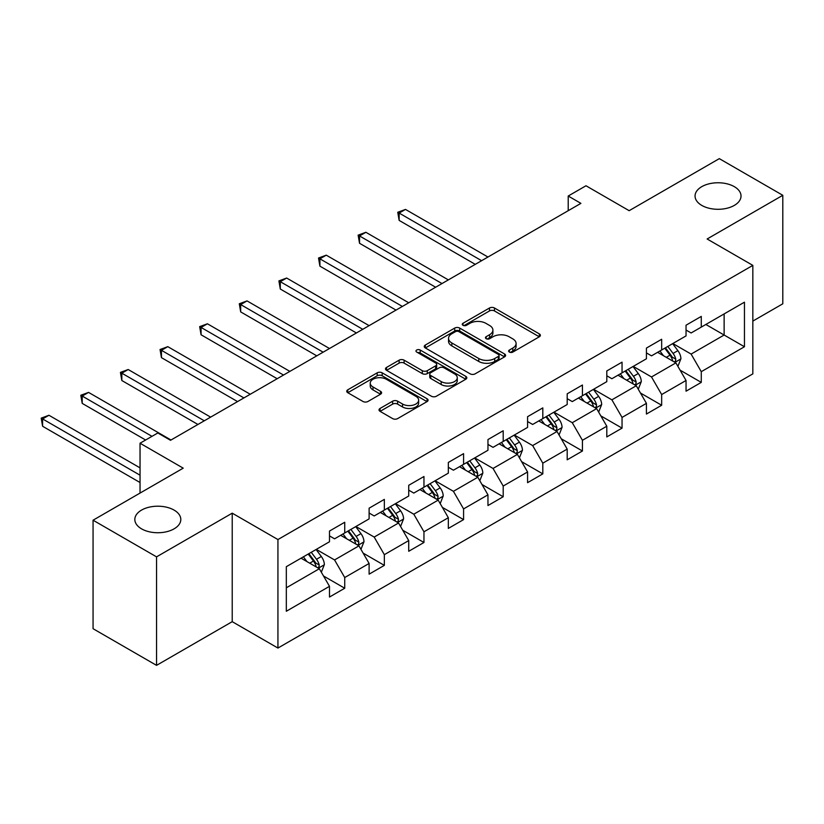 <?xml version="1.0" encoding="UTF-8"?>
<svg xmlns="http://www.w3.org/2000/svg" width="824" height="824" viewBox="0 0 824 824"><rect width="100%" height="100%" fill="white"/><g stroke="black" fill="none" stroke-linecap="round" stroke-linejoin="round"><path stroke-width="1.24" d="M509.366 352.075A2.472 1.421 0 0 0 512.847 352.075L539.339 336.779A3.523 2.039 0 0 0 540.369 335.347A3.523 2.039 0 0 0 539.339 333.905L494.472 308.001A3.523 2.039 0 0 0 489.487 308.001L462.995 323.286A2.472 1.421 0 0 0 462.274 324.296A2.472 1.421 0 0 0 462.995 325.305A2.472 1.421 0 0 0 466.487 325.305L469.917 323.327A11.278 6.51 0 0 1 485.872 323.327L489.611 325.49A11.278 6.51 0 0 1 492.907 330.094A11.278 6.51 0 0 1 489.611 334.699L486.181 336.676A2.472 1.421 0 0 0 485.46 337.686A2.472 1.421 0 0 0 486.181 338.695A2.472 1.421 0 0 0 489.672 338.695L493.092 336.707A11.278 6.51 0 0 1 509.047 336.707L512.786 338.87A11.278 6.51 0 0 1 516.092 343.474A11.278 6.51 0 0 1 512.786 348.078L509.366 350.056A2.472 1.421 0 0 0 508.635 351.065A2.472 1.421 0 0 0 509.366 352.075L509.366 350.056M174.07 510.087A22.99 13.266 0 0 0 149.02 507.213A22.99 13.266 0 0 0 134.827 519.47A22.99 13.266 0 0 0 141.563 528.854A22.99 13.266 0 0 0 166.613 531.727A22.99 13.266 0 0 0 180.806 519.47A22.99 13.266 0 0 0 174.07 510.087M734.297 186.646A22.99 13.266 0 0 0 709.248 183.773A22.99 13.266 0 0 0 695.054 196.03A22.99 13.266 0 0 0 701.791 205.413A22.99 13.266 0 0 0 726.84 208.287A22.99 13.266 0 0 0 741.023 196.03A22.99 13.266 0 0 0 734.297 186.646M380.049 408.457A3.523 2.039 0 0 0 379.019 409.889A3.523 2.039 0 0 0 380.049 411.331L392.636 418.602A3.523 2.039 0 0 0 397.621 418.602L427.038 401.618A3.523 2.039 0 0 0 428.068 400.176A3.523 2.039 0 0 0 427.038 398.744L382.171 372.839A3.523 2.039 0 0 0 377.186 372.839L347.769 389.814A3.523 2.039 0 0 0 346.739 391.256A3.523 2.039 0 0 0 347.769 392.698L362.972 401.473A3.523 2.039 0 0 0 367.957 401.473L380.554 394.202A3.523 2.039 0 0 0 381.584 392.77A3.523 2.039 0 0 0 380.554 391.328L373.004 386.971A9.435 5.449 0 0 1 370.244 383.129A9.435 5.449 0 0 1 376.063 378.092A9.435 5.449 0 0 1 386.343 379.277L415.883 396.334A9.435 5.449 0 0 1 418.644 400.176A9.435 5.449 0 0 1 412.824 405.212A9.435 5.449 0 0 1 402.545 404.028L397.621 401.185A3.523 2.039 0 0 0 392.636 401.185L380.049 408.457L380.049 411.331M752.837 321.092L782.8 303.798L782.8 195.298L719.311 158.641L629.155 210.687L585.988 185.761L568.21 196.03L580.91 203.363L170.517 440.294L157.817 432.971L140.039 443.23L140.039 493.082M156.55 556.859L156.55 665.359L232.224 621.667L232.224 513.167L156.55 556.859L93.06 520.202L183.216 468.156L140.039 443.23M232.224 513.167L277.935 539.555L752.837 265.38L752.837 373.88L277.935 648.055L277.935 539.555M782.8 195.298L707.126 238.991L752.837 265.38M470.164 373.839A3.523 2.039 0 0 0 475.149 373.839L504.566 356.864A3.523 2.039 0 0 0 505.596 355.422A3.523 2.039 0 0 0 504.566 353.98L459.689 328.076A3.523 2.039 0 0 0 454.704 328.076L425.297 345.06A3.523 2.039 0 0 0 424.257 346.502A3.523 2.039 0 0 0 425.297 347.934L470.164 373.839M417.675 352.61A2.472 1.421 0 0 1 420.188 352.96L420.188 350.025L465.797 376.362A3.523 2.039 0 0 1 466.837 377.804A3.523 2.039 0 0 1 465.797 379.236L436.39 396.22A3.523 2.039 0 0 1 431.405 396.22L386.528 370.316L386.528 367.442A3.523 2.039 0 0 0 385.498 368.874A3.523 2.039 0 0 0 386.528 370.316M386.528 367.442L399.125 360.17A3.523 2.039 0 0 1 404.11 360.17L422.3 370.676A3.523 2.039 0 0 0 427.285 370.676L435.639 365.856A3.523 2.039 0 0 0 436.668 364.414A3.523 2.039 0 0 0 435.639 362.972L416.697 352.033A2.472 1.421 0 0 1 415.976 351.034A2.472 1.421 0 0 1 417.49 349.716A2.472 1.421 0 0 1 420.188 350.025M156.55 665.359L93.06 628.702L93.06 520.202M323.523 575.997L344.731 588.233L344.731 577.531L369.111 563.462L369.111 574.163L384.344 565.367L384.344 554.665L408.725 540.585L408.725 551.287L423.958 542.491L423.958 531.789L448.338 517.709L448.338 528.421L463.582 519.614L463.582 508.913L487.963 494.843L487.963 505.545L503.196 496.748L503.196 486.047L527.576 471.967L527.576 482.668L542.81 473.872L542.81 463.17L567.19 449.09L567.19 459.802L582.434 451.006L582.434 440.294L606.804 426.224L606.804 436.926L622.048 428.13L622.048 417.428L646.428 403.348L646.428 414.05L661.662 405.253L661.662 394.552L686.042 380.482L686.042 391.184L701.276 382.387L701.276 371.676L744.453 346.75L744.453 302.181L724.131 313.913L724.131 335.028L744.453 346.75M344.731 588.233L329.487 597.039L329.487 586.327L286.319 611.254L286.319 566.685L329.487 541.759L329.487 531.058L344.731 522.262L344.731 532.963L369.111 518.883L369.111 508.181L384.344 499.385L384.344 510.087L408.725 496.017L408.725 485.305L423.958 476.509L423.958 487.211L448.338 473.141L448.338 462.439L463.582 453.643L463.582 464.345L487.963 450.264L487.963 439.563L503.196 430.767L503.196 441.468L527.576 427.399L527.576 416.687L542.81 407.89L542.81 418.602L567.19 404.522L567.19 393.821L582.434 385.024L582.434 395.726L606.804 381.646L606.804 370.944L622.048 362.148L622.048 372.85L646.428 358.78L646.428 348.078L661.662 339.272L661.662 349.984L686.042 335.904L686.042 325.202L701.276 316.406L701.276 327.107L744.453 302.181M340.662 535.312L358.945 545.859L334.565 559.939L316.282 549.381M329.487 535.888L334.565 538.824L344.731 532.963M334.565 559.939L344.731 577.531M358.945 545.859L369.111 563.462M380.276 512.435L398.569 522.993L374.189 537.063L355.896 526.505M369.111 513.022L374.189 515.958L384.344 510.087M374.189 537.063L384.344 554.665M398.569 522.993L408.725 540.585M419.9 489.559L438.183 500.117L413.803 514.197L395.52 503.639M408.725 490.146L413.803 493.082L423.958 487.211M413.803 514.197L423.958 531.789M438.183 500.117L448.338 517.709M459.514 466.693L477.796 477.251L453.416 491.32L435.134 480.763M448.338 467.28L453.416 470.205L463.582 464.345M453.416 491.32L463.582 508.913M477.796 477.251L487.963 494.843M499.128 443.817L517.421 454.374L493.04 468.444L474.748 457.897M487.963 444.404L493.04 447.339L503.196 441.468M493.04 468.444L503.196 486.047M517.421 454.374L527.576 471.967M538.752 420.94L557.034 431.498L532.654 445.578L514.372 435.021M527.576 421.528L532.654 424.463L542.81 418.602M532.654 445.578L542.81 463.17M557.034 431.498L567.19 449.09M578.366 398.074L596.648 408.632L572.268 422.702L553.986 412.144M567.19 398.662L572.268 401.587L582.434 395.726M572.268 422.702L582.434 440.294M596.648 408.632L606.804 426.224M617.979 375.198L636.272 385.756L611.892 399.836L593.599 389.278M606.804 375.785L611.892 378.721L622.048 372.85M611.892 399.836L622.048 417.428M636.272 385.756L646.428 403.348M657.604 352.322L675.886 362.879L651.506 376.959L633.223 366.402M646.428 352.909L651.506 355.844L661.662 349.984M651.506 376.959L661.662 394.552M675.886 362.879L686.042 380.482M705.849 324.471L724.131 335.028L691.12 354.083L672.837 343.526M686.042 330.043L691.12 332.968L701.276 327.107M691.12 354.083L701.276 371.676M232.224 621.667L277.935 648.055M568.21 196.03L568.21 210.687M286.319 587.8L319.331 568.735L301.048 558.178M319.331 568.735L329.487 586.327M680.078 370.141L701.276 382.387M640.454 393.017L661.662 405.253M600.84 415.883L622.048 428.13M561.226 438.759L582.434 451.006M521.602 461.636L542.81 473.872M481.988 484.502L503.196 496.748M442.375 507.378L463.582 519.614M402.761 530.254L423.958 542.491M363.137 553.12L384.344 565.367M510.344 352.425L512.786 351.014A11.278 6.51 0 0 0 516.092 346.41L516.092 343.474M492.907 330.094L492.907 333.02A11.278 6.51 0 0 1 489.611 337.624L487.169 339.035M539.287 336.81L494.472 310.936A3.523 2.039 0 0 0 489.487 310.936L463.984 325.655M504.515 356.885L459.689 331.011A3.523 2.039 0 0 0 454.704 331.011L425.339 347.965M498.335 356.432A2.472 1.421 0 0 0 499.056 355.422A2.472 1.421 0 0 0 498.335 354.413L458.947 331.67A2.472 1.421 0 0 0 455.456 331.67L451.84 333.761A11.278 6.51 0 0 0 448.534 338.365A11.278 6.51 0 0 0 451.84 342.969L478.765 358.512A11.278 6.51 0 0 0 494.719 358.512L498.335 356.432L498.335 359.357A2.472 1.421 0 0 0 499.056 358.358L499.056 355.422M448.534 338.365L448.534 341.301A11.278 6.51 0 0 0 451.84 345.905L451.84 342.969M498.335 359.357L494.719 361.448A11.278 6.51 0 0 1 478.765 361.448L451.84 345.905M386.58 370.347L399.125 363.106L399.125 360.17M436.668 364.414L436.668 367.349A3.523 2.039 0 0 1 435.639 368.792L427.285 373.612A3.523 2.039 0 0 1 422.3 373.612L404.11 363.106A3.523 2.039 0 0 0 399.125 363.106M420.188 352.96L465.756 379.267M441.19 381.574A9.435 5.449 0 0 0 451.459 382.758A9.435 5.449 0 0 0 457.279 377.732A9.435 5.449 0 0 0 454.518 373.88L444.115 367.864A3.523 2.039 0 0 0 439.13 367.864L430.777 372.695A3.523 2.039 0 0 0 429.747 374.127A3.523 2.039 0 0 0 430.777 375.569L441.19 381.574L441.19 384.509A9.435 5.449 0 0 0 451.459 385.694A9.435 5.449 0 0 0 457.279 380.657L457.279 377.732M429.747 374.127L429.747 377.062A3.523 2.039 0 0 0 430.777 378.504L430.777 375.569M441.19 384.509L430.777 378.504M418.644 400.176L418.644 403.111A9.435 5.449 0 0 1 412.824 408.137A9.435 5.449 0 0 1 402.545 406.963L397.621 404.121A3.523 2.039 0 0 0 392.636 404.121L380.101 411.361M370.244 383.129L370.244 386.054A9.435 5.449 0 0 0 373.004 389.906L373.004 386.971M380.503 394.233L373.004 389.906M426.997 401.649L382.171 375.765A3.523 2.039 0 0 0 377.186 375.765L347.821 392.718M677.894 366.361L680.912 358.749A9.517 5.49 -120 0 0 677.874 350.643L672.631 343.649M663.495 355.731L659.931 350.973M487.952 257.026L405.501 209.42L399.146 213.086L399.146 220.41L475.263 264.349M674.413 362.035L675.567 360.809L675.773 359.151A9.517 5.49 -120 0 0 673.054 353.424L667.811 346.43M665.421 347.81L671.241 355.566A4.851 2.802 60 0 1 672.116 357.039L675.773 359.151M664.762 348.192L670.005 355.185A9.517 5.49 60 0 1 672.724 360.912M399.146 220.41L397.755 212.273L481.607 260.693M397.755 212.273L405.501 209.42M638.27 389.227L641.299 381.615A9.517 5.49 -120 0 0 638.26 373.519L633.017 366.515M623.881 378.607L620.317 373.849M448.338 279.892L365.877 232.286L359.532 235.952L359.532 243.286L435.639 287.226M634.799 384.901L635.953 383.685L636.159 382.027A9.517 5.49 -120 0 0 633.429 376.3L628.187 369.307M625.807 370.676L631.627 378.443A4.851 2.802 60 0 1 632.502 379.916L636.159 382.027M625.148 371.068L630.381 378.062A9.517 5.49 60 0 1 633.11 383.788M359.532 243.286L358.131 235.149L441.994 283.559M358.131 235.149L365.877 232.286M598.657 412.103L601.674 404.491A9.517 5.49 -120 0 0 598.636 396.385L593.404 389.392M584.257 401.473L580.704 396.725M408.725 302.769L326.263 255.162L319.918 258.829L319.918 266.162L396.025 310.102M595.175 407.777L596.329 406.562L596.545 404.903A9.517 5.49 -120 0 0 593.816 399.177L588.573 392.173M586.194 393.553L592.003 401.319A4.851 2.802 60 0 1 592.889 402.792L596.545 404.903M585.524 393.934L590.767 400.938A9.517 5.49 60 0 1 593.496 406.654M319.918 266.162L318.517 258.025L402.369 306.435M318.517 258.025L326.263 255.162M559.043 434.979L562.061 427.368A9.517 5.49 -120 0 0 559.022 419.262L553.779 412.268M544.643 424.35L541.08 419.591M369.111 325.645L286.649 278.038L280.294 281.695L280.294 289.028L356.411 332.968M555.561 430.653L556.715 429.428L556.921 427.769A9.517 5.49 -120 0 0 554.202 422.043L548.959 415.049M546.569 416.429L552.389 424.185A4.851 2.802 60 0 1 553.264 425.658L556.921 427.769M545.91 416.81L551.153 423.804A9.517 5.49 60 0 1 553.872 429.531M280.294 289.028L278.903 280.891L362.756 329.301M278.903 280.891L286.649 278.038M519.419 457.845L522.447 450.234A9.517 5.49 -120 0 0 519.408 442.138L514.166 435.134M505.03 447.216L501.466 442.467M329.487 348.511L247.035 300.904L240.68 304.571L240.68 311.905L316.787 355.844M515.948 453.519L517.101 452.304L517.307 450.646A9.517 5.49 -120 0 0 514.578 444.919L509.345 437.925M506.956 439.295L512.775 447.061A4.851 2.802 60 0 1 513.651 448.534L517.307 450.646M506.297 439.686L511.539 446.68A9.517 5.49 60 0 1 514.258 452.407M240.68 311.905L239.29 303.768L323.142 352.178M239.29 303.768L247.035 300.904M479.805 480.722L482.823 473.11A9.517 5.49 -120 0 0 479.795 465.004L474.552 458.01M465.416 470.092L461.852 465.344M289.873 371.387L207.411 323.781L201.066 327.447L201.066 334.781L277.173 378.721M476.324 476.396L477.477 475.18L477.693 473.512A9.517 5.49 -120 0 0 474.964 467.795L469.721 460.791M467.342 462.171L473.151 469.938A4.851 2.802 60 0 1 474.037 471.41L477.693 473.512M466.672 462.552L471.915 469.556A9.517 5.49 60 0 1 474.645 475.273M201.066 334.781L199.666 326.634L283.528 375.054M199.666 326.634L207.411 323.781M440.191 503.598L443.209 495.986A9.517 5.49 -120 0 0 440.171 487.88L434.928 480.886M425.792 492.968L422.238 488.21M250.259 394.263L167.797 346.657L161.453 350.313L161.453 357.647L237.559 401.587M436.71 499.272L437.863 498.046L438.069 496.388A9.517 5.49 -120 0 0 435.35 490.661L430.107 483.667M427.718 485.048L433.537 492.803A4.851 2.802 60 0 1 434.413 494.276L438.069 496.388M427.059 485.429L432.301 492.422A9.517 5.49 60 0 1 435.021 498.149M161.453 357.647L160.052 349.51L243.904 397.92M160.052 349.51L167.797 346.657M400.567 526.464L403.595 518.852A9.517 5.49 -120 0 0 400.557 510.756L395.314 503.752M386.178 515.834L382.614 511.086M210.635 417.129L128.184 369.523L121.828 373.19L121.828 380.523L197.935 424.463M397.096 522.138L398.25 520.923L398.456 519.264A9.517 5.49 -120 0 0 395.726 513.537L390.494 506.544M388.104 507.914L393.923 515.68A4.851 2.802 60 0 1 394.799 517.153L398.456 519.264M387.445 508.305L392.688 515.299A9.517 5.49 60 0 1 395.407 521.026M121.828 380.523L120.438 372.386L204.29 420.796M120.438 372.386L128.184 369.523M360.953 549.34L363.971 541.729A9.517 5.49 -120 0 0 360.943 533.622L355.7 526.629M346.564 538.711L343 533.962M171.021 440.006L88.559 392.399L82.215 396.066L82.215 403.389L145.621 440.006M357.472 545.014L358.625 543.799L358.842 542.13A9.517 5.49 -120 0 0 356.112 536.414L350.869 529.41M348.49 530.79L354.299 538.556A4.851 2.802 60 0 1 355.185 540.029L358.842 542.13M347.821 531.171L353.063 538.165A9.517 5.49 60 0 1 355.793 543.891M82.215 403.389L80.814 395.252L151.977 436.339M80.814 395.252L88.559 392.399M321.339 572.216L324.357 564.605A9.517 5.49 -120 0 0 321.319 556.499L316.076 549.505M306.94 561.587L303.387 556.828M140.039 467.867L48.946 415.265L42.601 418.932L42.601 426.266L140.039 482.524M317.858 567.891L319.012 566.665L319.218 565.006A9.517 5.49 -120 0 0 316.498 559.28L311.256 552.286M308.866 553.666L314.686 561.422A4.851 2.802 60 0 1 315.571 562.895L319.218 565.006M308.207 554.047L313.45 561.041A9.517 5.49 60 0 1 316.169 566.768M42.601 426.266L41.2 418.128L140.039 475.191M41.2 418.128L48.946 415.265M512.786 351.014L512.786 348.078M486.181 338.695L486.181 336.676M489.611 337.624L489.611 334.699M462.995 325.305L462.995 323.286M489.487 310.936L489.487 308.001M494.472 310.936L494.472 308.001M539.339 336.779L539.339 333.905M425.297 347.934L425.297 345.06M454.704 331.011L454.704 328.076M459.689 331.011L459.689 328.076M504.566 356.864L504.566 353.98M478.765 361.448L478.765 358.512M494.719 361.448L494.719 358.512M404.11 363.106L404.11 360.17M422.3 373.612L422.3 370.676M427.285 373.612L427.285 370.676M435.639 368.792L435.639 365.856M465.797 379.236L465.797 376.362M392.636 404.121L392.636 401.185M397.621 404.121L397.621 401.185M402.545 406.963L402.545 404.028M380.554 394.202L380.554 391.328M347.769 392.698L347.769 389.814M377.186 375.765L377.186 372.839M382.171 375.765L382.171 372.839M427.038 401.618L427.038 398.744M674.949 362.344L680.851 358.934M673.054 353.424L677.874 350.643M666.276 357.338L670.005 355.185M635.325 385.21L641.237 381.8M633.429 376.3L638.26 373.519M626.662 380.214L630.381 378.062M595.711 408.086L601.613 404.677M593.816 399.177L598.636 396.385M587.049 403.08L590.767 400.938M556.097 430.962L561.999 427.553M554.202 422.043L559.022 419.262M547.424 425.957L551.153 423.804M516.473 453.828L522.385 450.419M514.578 444.919L519.408 442.138M507.811 448.833L511.539 446.68M476.859 476.705L482.761 473.295M474.964 467.795L479.795 465.004M468.197 471.699L471.915 469.556M437.245 499.581L443.147 496.172M435.35 490.661L440.171 487.88M428.583 494.575L432.301 492.422M397.621 522.447L403.533 519.038M395.726 513.537L400.557 510.756M388.959 517.441L392.688 515.299M358.007 545.323L363.909 541.914M356.112 536.414L360.943 533.622M349.345 540.317L353.063 538.165M318.394 568.189L324.296 564.79M316.498 559.28L321.319 556.499M309.731 563.194L313.45 561.041"/></g></svg>
